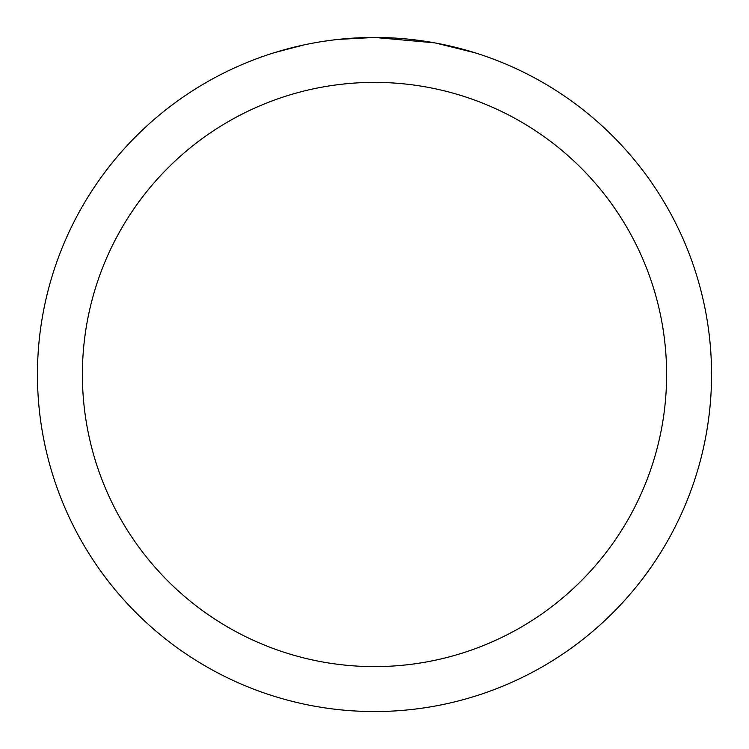 <?xml version="1.0" encoding="UTF-8"?>
<svg xmlns="http://www.w3.org/2000/svg" width="749" height="749" viewBox="0 0 749 749"><rect width="100%" height="100%" fill="white"/><g stroke="black" fill="none" stroke-linecap="round" stroke-linejoin="round"><path stroke-width="1.12" d="M381.222 37.516L385.913 37.647M416.004 40.015L417.427 40.193M434.373 42.815L374.5 37.45A337.05 337.05 0 0 1 711.55 374.5A337.05 337.05 0 0 1 374.5 711.55A337.05 337.05 0 0 1 37.45 374.5A337.05 337.05 0 0 1 374.5 37.45L338.071 39.425M435.965 43.105L474.632 52.673M374.5 82.39A292.11 292.11 0 0 1 666.61 374.5A292.11 292.11 0 0 1 374.5 666.61A292.11 292.11 0 0 1 82.39 374.5A292.11 292.11 0 0 1 374.5 82.39M336.488 39.603L332.378 40.09M274.377 52.673L303.748 44.959M324.111 41.242L330.309 40.362M322.969 41.41L332.378 40.1M349.792 38.358L351.656 38.227"/></g></svg>
